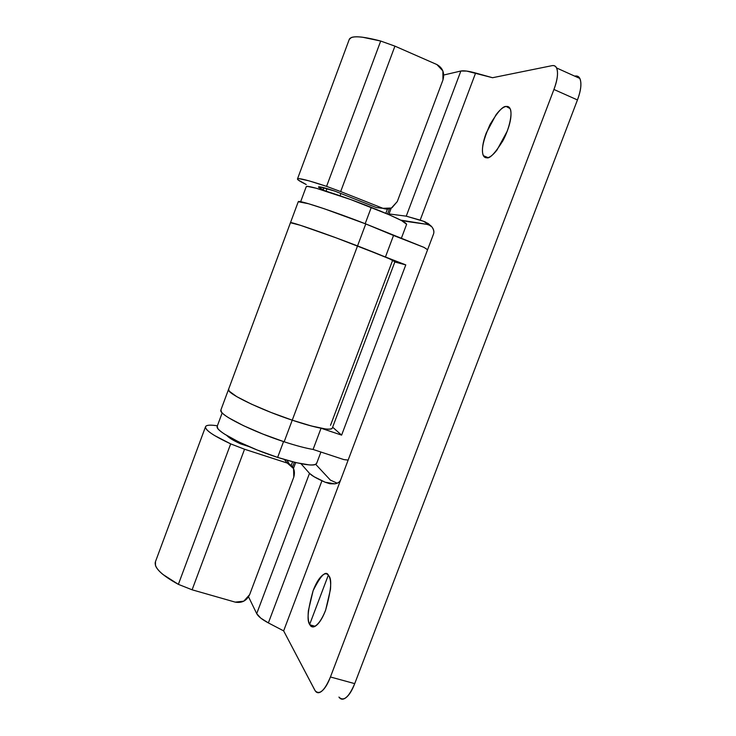 <?xml version="1.0" encoding="UTF-8"?>
<svg xmlns="http://www.w3.org/2000/svg" width="736" height="736" viewBox="0 0 736 736"><rect width="100%" height="100%" fill="white"/><g stroke="black" fill="none" stroke-linecap="round" stroke-linejoin="round"><path stroke-width="1.1" d="M220.8 410.421C219.346 414.911 252.282 431.462 284.151 441.784L292.247 420.182L271.014 412.445L251.408 404.119L236.734 396.64L229.246 391.193L228.592 389.261L229.246 391.193L236.734 396.64L251.408 404.119L271.014 412.445L292.247 420.182C260.415 409.658 227.268 393.594 228.5 389.703C227.268 393.594 260.415 409.658 292.247 420.182L357.54 245.907C326.048 233.763 291.116 221.683 290.554 222.64C291.116 221.683 326.048 233.763 357.54 245.907L292.247 420.182C316.25 427.975 329.581 430.67 332.221 428.269M330.528 425.325L392.242 261.335M394.928 261.712C393.686 260.351 381.22 255.079 357.54 245.907L389.326 258.759L394.91 261.768M348.137 460.11L343.868 459.595L313.076 449.448L321.052 428.232L341.614 435.123L405.784 264.886L336.232 237.884L300.454 225.308L290.453 222.723L300.454 225.308L336.232 237.884L405.784 264.886L394.827 262.007L405.784 264.886L341.614 435.123L321.052 428.232C313.637 426.806 304.032 424.12 292.247 420.182L311.411 425.988L325.312 428.922C328.826 429.364 331.025 429.272 331.899 428.637L332.304 428.094M506.202 106.472L509.643 107.962L506.202 106.472C503.249 106.895 499.836 109.701 495.963 114.88L486.257 132.986C483.644 139.895 482.374 145.765 482.448 150.595C482.531 155.434 483.966 157.835 486.772 157.789L483.488 155.719C480.884 150.558 483.083 140.125 490.075 124.421C497.619 111.872 502.992 105.892 506.202 106.472L509.993 108.551C512.541 111.771 510.25 127.282 502.752 140.999C495.024 153.272 489.698 158.866 486.772 157.789C489.596 157.725 493.01 155.121 497.012 149.978L507.178 131.284C509.928 124.016 511.198 117.953 510.986 113.086C510.756 108.266 509.165 106.058 506.202 106.472M315.082 626.281L309.92 624.809C306.654 621.212 307.722 609.84 313.122 590.695C320.859 575.12 326.011 570.05 328.596 575.488C326.802 572.994 324.401 573.252 321.393 576.242C318.394 579.232 315.634 584.044 313.122 590.695L308.393 610.586C307.758 617.219 308.264 621.966 309.92 624.809C311.586 627.652 313.959 627.661 317.041 624.846C320.132 621.975 323.003 617.062 325.652 610.098L330.464 589.416C331.016 582.654 330.39 578.008 328.596 575.488L328.78 575.764C332.175 579.214 331.108 590.723 325.579 610.291C318.541 627.946 311.613 628.783 310.049 625.02L315.082 626.281M338.946 697.066C340.731 699.706 343.086 699.89 346.03 697.627C349.204 695.134 352.112 690.469 354.724 683.634L577.447 99.949L553.932 89.47C557.502 79.681 558.385 72.542 556.582 68.052C555.606 66.065 554.061 65.265 551.945 65.679L492.55 77.722L466.679 71.079L460.865 71.015L443.771 75.008L460.865 71.015L406.254 216.163L423.577 221.288L428.324 223.624L431.885 226.881C433.762 229.568 434.295 231.978 433.486 234.122L340.74 479.697C339.949 481.795 337.999 483.175 334.889 483.837L330.179 483.773L325.192 482.236L313.987 476.68L309.497 473.349L300.996 463.717L309.497 473.349C311.346 475.318 315.496 477.793 321.945 480.764L325.192 482.236L334.889 483.837C337.925 483.34 339.885 481.96 340.74 479.697L433.486 234.122C434.35 231.803 433.817 229.384 431.885 226.881L423.577 221.288L420.173 220.138L475.622 73.011C468.63 71.107 463.717 70.444 460.865 71.015L406.254 216.163L420.173 220.138L475.622 73.011L492.55 77.722L551.945 65.679C555.183 65.016 557.014 66.994 557.446 71.604C557.851 76.268 556.683 82.23 553.932 89.47L330.436 676.982C327.805 683.864 324.953 688.565 321.862 691.104C318.789 693.588 316.416 693.22 314.732 690L283.645 630.881L268.373 622.914L321.945 480.764L268.373 622.914L283.645 630.881L340.74 479.697L283.645 630.881L315.137 690.699C319.498 695.29 324.594 690.718 330.436 676.982L553.932 89.47L577.447 99.949C580.18 92.754 581.293 86.82 580.796 82.138C580.262 77.501 578.321 75.486 574.963 76.075L574.963 76.075M406.254 216.163L389.013 213.946L406.254 216.163M387.578 213.762L389.464 208.739L387.578 213.762M381.754 208.178L376.39 207.57L382.932 208.316L340.676 191.562L382.932 208.316C386.023 209.466 389.059 209.263 392.021 207.708L397.293 201.544L442.952 79.985L397.293 201.544L391.405 208.021L382.932 208.316L376.39 207.57L334.88 191.13L319.488 186.778L318.808 187.45L324.889 190.78L323.113 189.916L323.932 187.726L323.113 189.916L318.458 186.926C319.783 186.466 325.257 187.873 334.88 191.13L376.39 207.57L381.864 208.196M349.241 39.44L351.477 37.462C353.694 36.68 357.346 36.598 362.452 37.205L380.696 41.041L326.572 186.374L309.065 180.863L299.083 178.655C297.234 178.526 296.958 178.986 298.255 180.026L306.259 184.524C300.122 181.544 297.206 179.658 297.5 178.894C298.972 177.9 308.66 180.394 326.572 186.374L340.676 191.562L394.928 46.138L436.862 64.538L442.879 70.923L442.952 79.985C444.838 73.076 442.805 67.924 436.862 64.538L394.928 46.138L380.696 41.041L326.572 186.374L340.676 191.562L394.928 46.138L380.696 41.041C362.232 36.193 351.799 35.53 349.388 39.054M407.22 221.536L400.651 220.119L426.852 224.333L430.854 225.694L426.852 224.333L407.22 221.536M328.33 575.138L309.681 624.376L328.33 575.138M309.497 473.349L256.708 613.649C258.216 616.483 262.108 619.574 268.373 622.914L260.746 618.093L256.708 613.649L248.556 596.85L256.708 613.649L309.497 473.349M292.569 466.863L294.308 462.217L292.569 466.863M230.543 438.564L230.819 437.837L230.543 438.564M240.654 443.882C233.717 440.744 229.126 437.975 226.881 435.565L231.656 439.254L240.654 443.882L248.878 446.55L240.654 443.882M286.994 460.267L289.156 463.864L287.049 460.285M249.642 594.642L293.793 477.084L249.642 594.642L243.782 601.174L235.207 602.122L192.105 589.803L244.545 449.236L287.353 463.1L293.563 468.602L293.793 477.084C295.587 470.46 293.434 465.796 287.353 463.1L244.545 449.236L230.681 443.872L178.37 584.356L192.105 589.803L244.545 449.236L230.681 443.872C213.716 435.924 205.326 430.247 205.51 426.834C206.135 425.095 209.852 424.709 216.66 425.693L217.387 425.804L216.66 425.693C212.189 425.04 209.024 424.985 207.147 425.528C205.28 426.089 204.958 427.23 206.19 428.95C207.442 430.689 210.202 432.86 214.461 435.473L230.681 443.872L178.37 584.356L192.105 589.803L235.207 602.122C241.813 603.308 246.624 600.815 249.642 594.642M155.287 562.184C154.22 567.953 161.92 575.35 178.37 584.356L162.849 574.393C158.866 571.099 156.409 568.155 155.489 565.561L155.48 561.642M330.372 480.093L315.808 464.444L330.372 480.093L337.18 483.175L330.372 480.093M579.839 78.559C581.79 83.094 580.989 90.224 577.447 99.949L354.724 683.634L330.436 676.982L354.724 683.634C348.873 697.277 343.629 701.776 338.992 697.13M423.577 221.288L425.546 222.07L423.577 221.288M325.192 482.236L329.691 483.69L325.192 482.236M284.326 459.485L287.353 463.1L284.326 459.485M298.246 201.747L308.476 203.716L324.208 208.739L365.764 223.937L357.54 245.907L365.764 223.937C334.319 211.591 299.166 200.017 298.374 201.581M341.614 435.123L332.635 427.193L341.614 435.123M427.579 249.752L423.973 247.37L393.521 235.483L385.416 257.057L393.521 235.483L365.764 223.937L423.973 247.37L427.598 249.716M348.156 460.074L343.868 459.595L313.076 449.448C305.532 448.178 295.9 445.62 284.151 441.784L262.927 434.084L243.386 425.629L228.832 417.882C225.06 415.536 222.612 413.604 221.49 412.077L220.92 409.915M321.052 428.232C313.573 426.77 303.977 424.092 292.247 420.182L284.151 441.784C295.9 445.62 305.532 448.178 313.076 449.448L321.043 428.26M387.43 209.07L385.839 213.32L387.43 209.07M292.588 461.785L291.254 465.345L292.588 461.785M340.041 195.776L340.888 193.513L340.041 195.776M406.456 224.434C407.293 222.815 395.572 217.129 371.294 207.359L366.546 220.027M406.631 224.296L401.525 220.561L389.16 214.756L350.87 199.612L316.232 188.241L307.676 186.429L306.194 186.778M365.176 223.707L371.294 207.359C341.182 195.371 307.289 184.635 306.332 186.576M283.553 441.591L277.628 457.406C302.404 465.06 315.431 466.9 316.701 462.926M217.129 426.668C215.602 431.416 247.048 447.635 277.628 457.406L282.238 445.087M217.267 426.135L217.755 428.398C218.813 429.953 221.14 431.894 224.728 434.222L238.62 441.858L257.306 450.046L277.628 457.406L296.084 462.65L309.608 464.95C313.067 465.18 315.266 464.876 316.195 464.048M228.546 389.39L290.462 222.695M332.267 428.177L394.919 261.749M487.977 157.605L483.488 155.719M349.333 39.192L297.51 178.866M205.473 426.898L155.351 561.982M579.766 78.421L556.6 67.96M314.861 626.391L310.049 625.02M220.864 410.062L228.5 389.51M290.481 222.658L298.264 201.692M326.986 188.6L326.048 191.139M233.606 439.328L233.284 440.192M391.202 208.113L388.774 214.581M295.679 462.548L293.471 468.409M406.64 224.259L401.276 238.51M306.222 186.705L300.647 201.71M320.914 452.033L316.618 463.459M222.18 412.896L217.203 426.291"/></g></svg>
